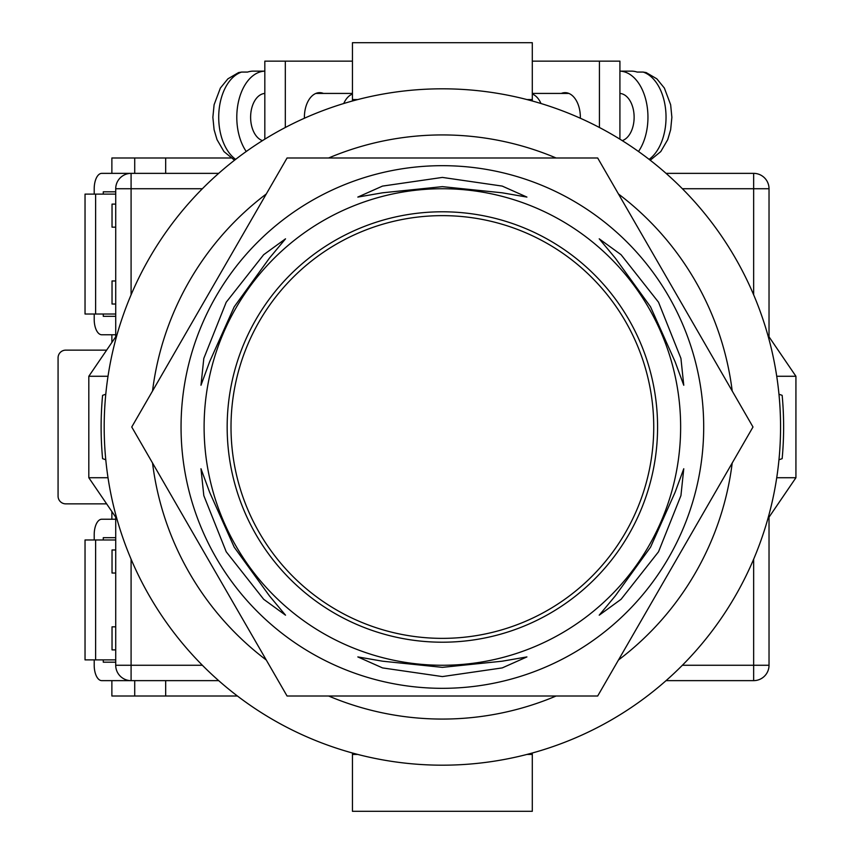 <?xml version="1.0" encoding="UTF-8"?>
<svg xmlns="http://www.w3.org/2000/svg" width="854" height="854" viewBox="0 0 854 854"><rect width="100%" height="100%" fill="white"/><g stroke="black" fill="none" stroke-linecap="round" stroke-linejoin="round"><path stroke-width="1.28" d="M442.372 765.184A338.184 338.184 0 0 0 780.556 427A338.184 338.184 0 0 0 442.372 88.816A338.184 338.184 0 0 0 104.188 427A338.184 338.184 0 0 0 442.372 765.184M105.779 459.772L102.587 458.651A341.258 341.258 0 0 1 102.587 395.349L105.779 394.228M778.965 394.228L782.157 395.349A341.258 341.258 0 0 1 782.157 458.651L778.965 459.772M328.63 696.01A292.068 292.068 0 0 0 556.114 696.01M618.467 660.014A292.068 292.068 0 0 0 732.209 462.996M732.209 391.004A292.068 292.068 0 0 0 618.467 193.986M556.114 157.99A292.068 292.068 0 0 0 328.63 157.99M266.277 193.986A292.068 292.068 0 0 0 152.535 391.004M152.535 462.996A292.068 292.068 0 0 0 266.277 660.014M767.81 518.965L795.928 477.728L776.734 477.728M776.734 376.272L795.928 376.272L795.928 477.728M767.81 335.035L795.928 376.272M116.934 335.035L88.816 376.272L88.816 477.728L108.01 477.728M108.01 376.272L88.816 376.272M116.934 518.965L88.816 477.728M352.446 753.004L352.446 754.424L357.741 754.424M532.298 753.004L532.298 754.424L527.003 754.424M532.298 754.424L532.298 811.3L352.446 811.3L352.446 754.424M352.446 100.996L352.446 42.7L532.298 42.7L532.298 99.576L527.003 99.576M532.298 100.996L532.298 99.576M357.741 99.576L352.446 99.576M580.336 118.236A24.595 15.255 -90 0 0 580.346 117.254A24.595 15.255 -90 0 0 565.092 92.659A24.595 15.255 -90 0 0 561.302 93.428M532.298 61.146L599.423 61.146L599.423 127.492M599.423 61.146L619.919 61.146L619.919 139.17M622.246 140.622A23.827 14.785 -90 0 0 634.127 117.254A23.827 14.785 -90 0 0 619.919 93.449M649.104 159.356A46.116 28.609 -90 0 0 666.035 117.254A46.116 28.609 -90 0 0 643.147 72.067L637.127 72.067A46.116 28.609 90 0 0 631.405 71.138L619.919 71.138A46.116 28.609 90 0 1 647.951 117.254A46.116 28.609 90 0 1 638.504 151.5M540.998 103.515A23.827 14.785 -90 0 0 532.298 94.057M643.147 72.067L646.136 72.558L656.843 78.835L664.369 88.058L670.646 104.732L671.874 117.308L670.646 129.744L667.732 139.64L660.772 151.585L650.225 160.232M304.408 118.236A24.595 15.255 -90 0 1 304.398 117.254A24.595 15.255 -90 0 1 319.652 92.659A24.595 15.255 -90 0 1 323.442 93.428M352.446 61.146L285.321 61.146L285.321 127.492M285.321 61.146L264.825 61.146L264.825 139.17M262.498 140.622A23.827 14.785 -90 0 1 250.617 117.254A23.827 14.785 -90 0 1 264.825 93.449M343.746 103.515A23.827 14.785 -90 0 1 352.446 94.057M235.64 159.356A46.116 28.609 -90 0 1 218.709 117.254A46.116 28.609 -90 0 1 241.597 72.067L247.617 72.067A46.116 28.609 90 0 1 253.339 71.138L264.825 71.138A46.116 28.609 90 0 0 236.793 117.254A46.116 28.609 90 0 0 246.24 151.5M241.597 72.067L238.608 72.558L227.901 78.835L220.375 88.058L214.098 104.732L212.87 117.308L214.098 129.744L217.012 139.64L223.972 151.585L234.519 160.232M218.688 680.638L131.089 680.638A15.372 15.372 0 0 1 115.717 665.266L115.717 517.182M115.717 336.818L115.717 188.734L131.089 188.734L131.089 294.822M753.655 294.822L753.655 188.734L769.027 188.734L769.027 336.818M769.027 517.182L769.027 665.266A15.372 15.372 0 0 1 753.655 680.638L666.056 680.638M94.207 194.114L94.207 188.734A15.372 7.558 90 0 1 101.765 173.362L218.688 173.362M666.056 173.362L753.655 173.362A15.372 15.372 0 0 1 769.027 188.734A15.372 15.372 0 0 0 753.655 173.362L753.655 188.734L682.367 188.734M131.089 173.362A15.372 15.372 0 0 0 115.717 188.734A15.372 15.372 0 0 1 131.089 173.362L131.089 188.734L202.377 188.734M231.007 427A211.365 211.365 0 0 0 442.372 638.365A211.365 211.365 0 0 0 653.737 427A211.365 211.365 0 0 0 442.372 215.635A211.365 211.365 0 0 0 231.007 427M200.978 468.739L203.818 495.619L226.225 551.791L263.694 599.305L285.524 615.179L269.416 595.857L234.22 547.2L209.657 492.32L200.978 468.739M285.524 238.821L263.662 254.716L226.225 302.209L203.807 358.413L200.978 385.261L209.668 361.648L234.199 306.832L269.437 258.121L285.524 238.821M526.918 197.082L502.216 186.087L442.372 177.418L382.485 186.097L357.826 197.082L382.613 192.79L442.351 186.642L502.163 192.801L526.918 197.082M683.766 385.261L680.926 358.381L658.519 302.209L621.05 254.695L599.22 238.821L615.328 258.143L650.524 306.799L675.087 361.68L683.766 385.261M599.22 615.179L621.082 599.284L658.519 551.791L680.937 495.587L683.766 468.739L675.076 492.352L650.545 547.168L615.307 595.879L599.22 615.179M357.826 656.918L382.528 667.913L442.372 676.581L502.259 667.903L526.918 656.918L502.131 661.209L442.393 667.358L382.581 661.199L357.826 656.918M703.696 427A261.324 261.324 0 0 1 442.372 688.324A261.324 261.324 0 0 1 181.048 427A261.324 261.324 0 0 1 442.372 165.676A261.324 261.324 0 0 1 703.696 427M442.372 696.01L597.683 696.01L752.993 427L597.683 157.99L287.061 157.99L131.751 427L287.061 696.01L442.372 696.01M227.164 427A215.208 215.208 0 0 1 442.372 211.792A215.208 215.208 0 0 1 657.58 427A215.208 215.208 0 0 1 442.372 642.208A215.208 215.208 0 0 1 227.164 427M680.638 427A238.266 238.266 0 0 1 442.372 665.266A238.266 238.266 0 0 1 204.106 427A238.266 238.266 0 0 1 442.372 188.734A238.266 238.266 0 0 1 680.638 427M115.717 659.886L85.037 659.886L85.037 539.984L115.717 539.984M95.616 659.886L95.616 539.984M115.717 662.192L103.281 662.192L103.281 659.886M103.281 539.984L103.281 537.678L115.717 537.678M94.207 539.984L94.207 534.604A15.372 7.558 -90 0 1 101.765 519.232L115.717 519.232M94.207 659.886L94.207 665.266A15.372 7.558 -90 0 0 101.765 680.638L131.089 680.638L131.089 665.266L202.377 665.266M115.717 191.808L103.281 191.808L103.281 194.114M103.281 314.016L103.281 316.322L115.717 316.322M94.207 314.016L94.207 319.396A15.372 7.558 90 0 0 101.765 334.768L115.717 334.768M115.717 194.114L85.037 194.114L85.037 314.016L115.717 314.016M95.616 194.114L95.616 314.016M230.815 157.99L165.676 157.99L165.676 173.362M106.633 350.14L65.758 350.14A7.686 7.686 0 0 0 58.072 357.826L58.072 496.174A7.686 7.686 0 0 0 65.758 503.86L106.633 503.86M165.676 680.638L165.676 696.01L237.433 696.01M115.717 304.024L112.034 304.024L112.034 280.966L115.717 280.966M115.717 227.164L112.034 227.164L112.034 204.106L115.717 204.106M111.874 173.362L111.874 157.99L134.718 157.99L134.718 173.362M134.718 157.99L165.676 157.99M111.874 511.546L111.874 519.232M111.874 680.638L111.874 696.01L165.676 696.01M111.874 342.454L111.874 334.768M115.717 549.976L112.034 549.976L112.034 573.034L115.717 573.034M115.717 626.836L112.034 626.836L112.034 649.894L115.717 649.894M134.718 696.01L134.718 680.638M131.089 559.178L131.089 665.266L115.717 665.266A15.372 15.372 0 0 0 131.089 680.638M682.367 665.266L753.655 665.266L753.655 559.178M753.655 680.638A15.372 15.372 0 0 0 769.027 665.266L753.655 665.266L753.655 680.638M568.881 93.428L532.298 93.428M315.863 93.428L352.446 93.428"/></g></svg>
